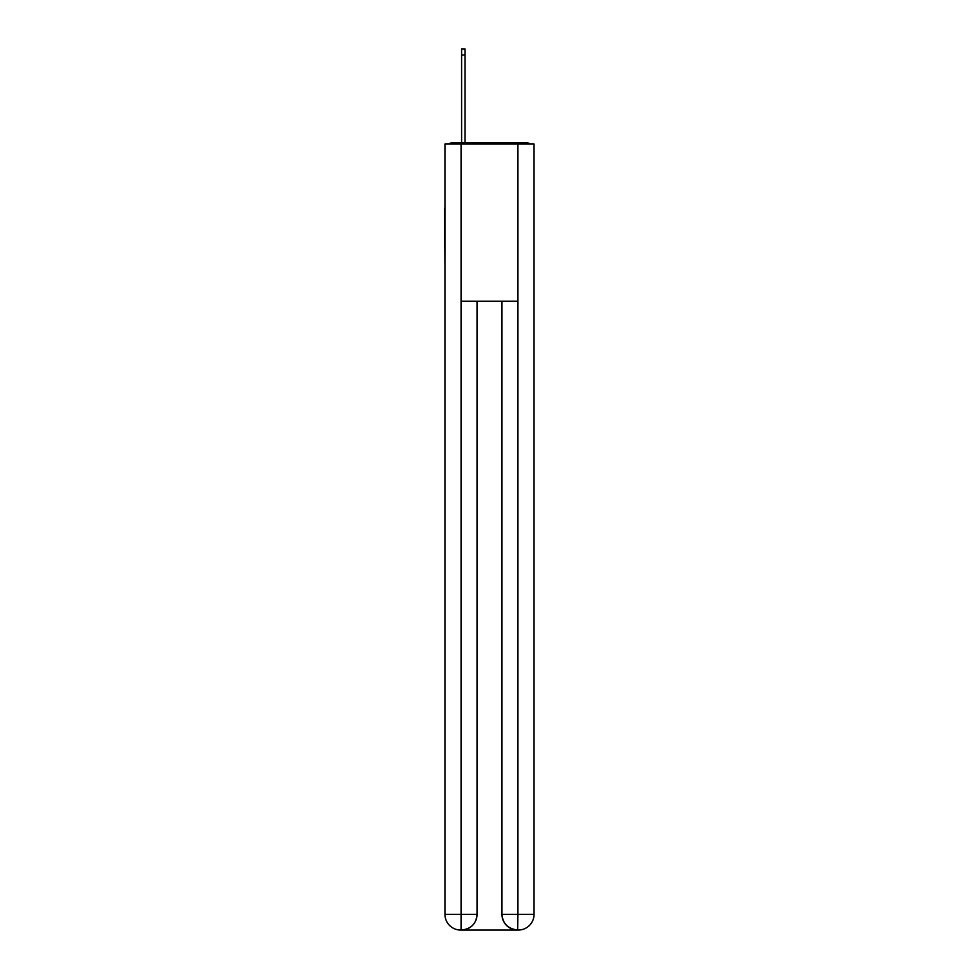 <?xml version="1.0" encoding="UTF-8"?>
<svg xmlns="http://www.w3.org/2000/svg" width="979" height="979" viewBox="0 0 979 979"><rect width="100%" height="100%" fill="white"/><g stroke="black" fill="none" stroke-linecap="round" stroke-linejoin="round"><path stroke-width="1.47" d="M534.044 266.667L534.044 156.102M444.955 208.246L444.955 156.102M444.564 208.246L444.955 266.667M530.043 144.06A5.238 5.238 0 0 0 526.567 142.75L452.433 142.75A5.238 5.238 0 0 0 448.957 144.06M452.433 142.75L461.598 142.75L461.598 48.95L465.001 48.95L465.001 142.75L469.063 142.75M509.937 142.75L526.567 142.75M461.072 144.06L461.072 301.251L517.928 301.251L517.928 144.06L444.955 144.06L444.955 914.325A15.725 15.725 0 0 0 460.681 930.05L517.671 930.05A15.725 15.725 0 0 1 501.946 914.325L501.946 301.251L501.946 914.325C502.741 923.601 507.991 928.838 517.671 930.05L517.928 914.325L534.044 914.325A15.725 15.725 0 0 1 518.319 930.05L518.038 930.05M517.928 144.06L534.044 144.06L534.044 914.325M477.054 301.251L477.054 914.325A15.725 15.725 0 0 1 461.329 930.05C471.058 929.034 476.296 923.797 477.054 914.325L477.054 301.251M444.955 914.325A15.725 15.725 0 0 0 460.681 930.05A15.725 15.725 0 0 1 444.955 914.325L461.072 914.325L461.072 930.05M477.054 914.325L461.072 914.325L461.072 301.251M501.946 914.325L517.928 914.325L517.928 301.251M461.598 54.971L465.001 54.971"/></g></svg>

